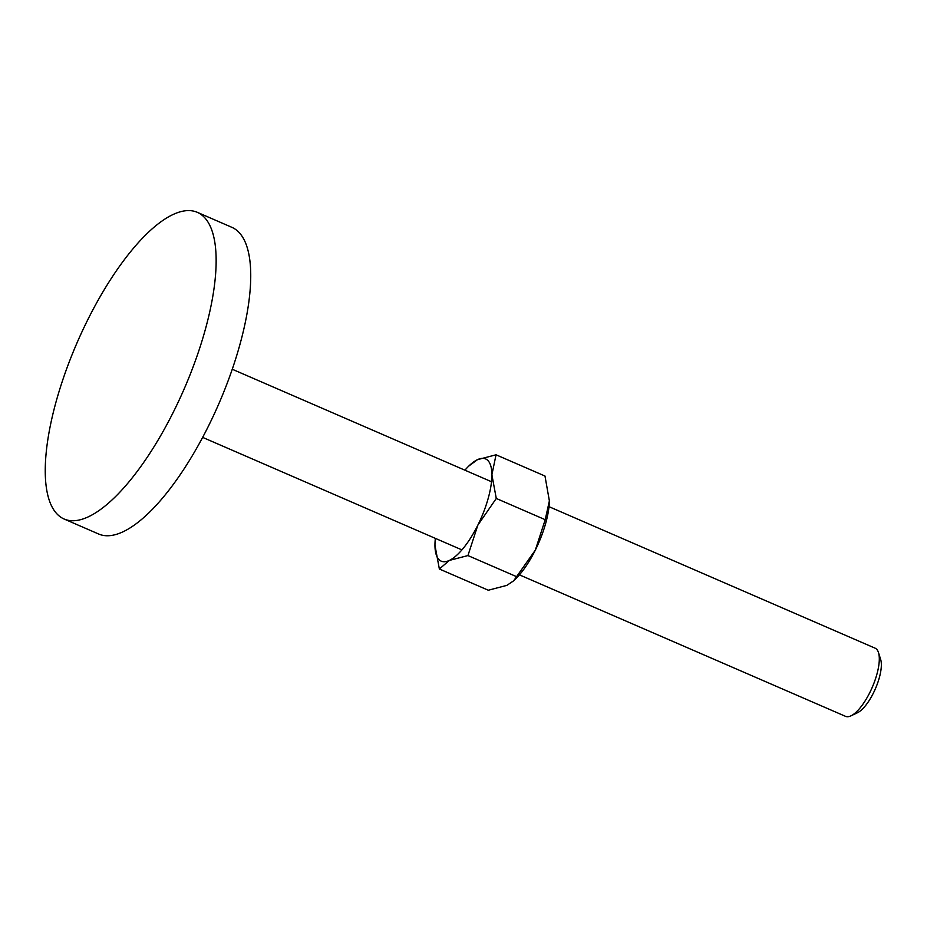 <?xml version="1.0" encoding="UTF-8"?>
<svg xmlns="http://www.w3.org/2000/svg" width="927" height="927" viewBox="0 0 927 927"><rect width="100%" height="100%" fill="white"/><g stroke="black" fill="none" stroke-linecap="round" stroke-linejoin="round"><path stroke-width="1.39" d="M204.334 217.324A167.184 58.308 -66.5 0 0 197.242 212.295A167.184 58.308 -66.5 0 0 82.213 331.298A167.184 58.308 -66.5 0 0 57.057 514.01A167.184 58.308 -66.5 0 0 64.148 519.039A167.184 58.308 -66.5 0 0 179.178 400.035A167.184 58.308 -66.5 0 0 204.334 217.324M197.242 212.295L231.843 227.312A167.184 58.308 113.5 0 1 238.934 232.341A167.184 58.308 113.5 0 1 213.778 415.041A167.184 58.308 113.5 0 1 98.749 534.056L64.148 519.039M549.004 506.675L875.111 648.182A37.15 12.955 113.5 0 1 876.687 649.294A37.15 12.955 113.5 0 1 878.472 652.55A37.15 12.955 113.5 0 1 872.214 687.417A37.15 12.955 113.5 0 1 851.021 715.818A37.15 12.955 113.5 0 1 845.528 716.339L519.421 574.844M878.472 652.55L880.65 659.421A31.286 10.915 113.5 0 1 875.378 688.796A31.286 10.915 113.5 0 1 857.533 712.712L851.021 715.818M438.877 559.491A55.724 19.432 113.5 0 1 434.96 545.308L439.363 569.004L449.375 560.418L467.938 555.563L477.834 525.157A55.724 19.432 113.5 0 1 449.375 560.418A55.724 19.432 113.5 0 1 438.877 559.491M496.049 454.798L477.475 459.665A55.724 19.432 113.5 0 1 487.973 460.592A55.724 19.432 113.5 0 1 491.889 474.775A55.724 19.432 113.5 0 1 477.834 525.157L496.281 498.459L491.889 474.775L496.049 454.798L544.983 476.038L549.375 500.87A55.724 19.432 113.5 0 1 549.375 500.893A55.724 19.432 113.5 0 1 535.331 550.105L513.651 580.812L506.86 585.366L488.297 590.232L439.363 569.004M477.475 459.665L468.888 465.968A55.724 19.432 113.5 0 1 477.475 459.665M464.925 470.198A55.724 19.432 113.5 0 1 468.888 465.968M434.972 544.137L434.96 545.308A55.724 19.432 113.5 0 1 434.972 544.137A55.724 19.432 113.5 0 1 435.342 538.355M549.375 500.893L545.215 519.699L535.331 550.105A55.724 19.432 113.5 0 1 515.458 579.062L513.651 580.812M496.281 498.459L545.215 519.699M467.938 555.563L516.872 576.791M202.665 437.393L461.924 549.896M232.237 369.236L491.507 481.727"/></g></svg>
